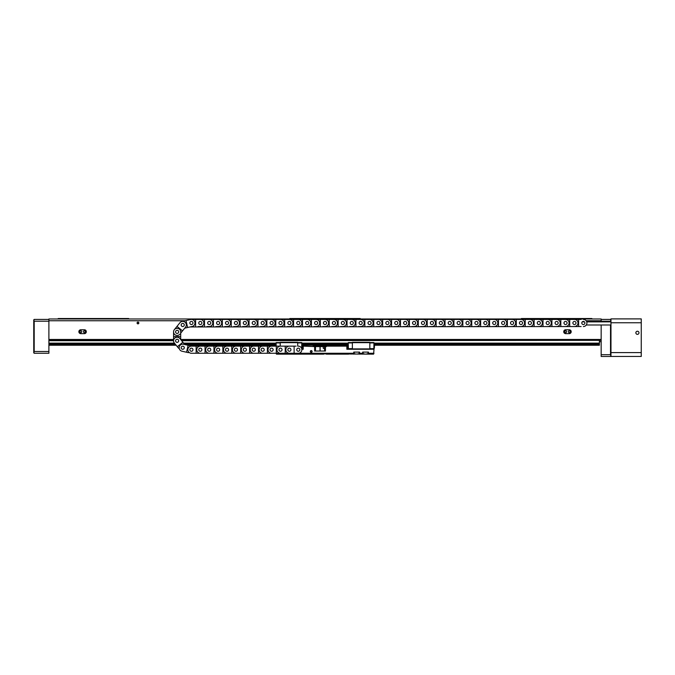 <?xml version="1.0" encoding="UTF-8"?>
<svg xmlns="http://www.w3.org/2000/svg" width="675" height="675" viewBox="0 0 675 675"><rect width="100%" height="100%" fill="white"/><g stroke="black" fill="none" stroke-linecap="round" stroke-linejoin="round"><path stroke-width="1.01" d="M85.295 331.712A0.92 0.92 0 0 0 84.375 330.792A0.92 0.92 0 0 0 83.455 331.712A0.92 0.92 0 0 0 84.375 332.623A0.92 0.92 0 0 0 85.295 331.712M78.865 331.712A1.941 1.941 0 0 0 80.814 333.652L84.375 333.652A1.941 1.941 0 0 0 86.316 331.712A1.941 1.941 0 0 0 84.375 329.763L80.814 329.763A1.941 1.941 0 0 0 78.865 331.712M81.726 331.712A0.92 0.92 0 0 0 80.814 330.792A0.92 0.92 0 0 0 79.895 331.712A0.92 0.92 0 0 0 80.814 332.623A0.92 0.92 0 0 0 81.726 331.712M570.164 331.712A0.92 0.92 0 0 0 569.244 330.792A0.92 0.92 0 0 0 568.333 331.712A0.92 0.92 0 0 0 569.244 332.623A0.92 0.92 0 0 0 570.164 331.712M563.743 331.712A1.941 1.941 0 0 0 565.684 333.652L569.244 333.652A1.941 1.941 0 0 0 571.193 331.712A1.941 1.941 0 0 0 569.244 329.763L565.684 329.763A1.941 1.941 0 0 0 563.743 331.712M566.603 331.712A0.92 0.92 0 0 0 565.684 330.792A0.92 0.92 0 0 0 564.764 331.712A0.92 0.92 0 0 0 565.684 332.623A0.92 0.92 0 0 0 566.603 331.712M138.679 322.979A0.709 0.709 0 0 0 137.97 322.27A0.709 0.709 0 0 0 137.253 322.979A0.709 0.709 0 0 0 137.97 323.696A0.709 0.709 0 0 0 138.679 322.979M138.856 322.979A0.894 0.894 0 0 0 137.97 322.093A0.894 0.894 0 0 0 137.076 322.979A0.894 0.894 0 0 0 137.97 323.873A0.894 0.894 0 0 0 138.856 322.979M185.153 320.752L48.895 320.752L48.895 318.971L601.163 318.971L601.163 321.865M601.163 324.987L601.163 340.352L181.356 340.352M601.163 320.752L586.128 320.752M48.895 320.752L48.895 339.457L173.568 339.457M180.697 339.457L601.163 339.457L601.163 354.696L610.521 354.696L610.521 324.987M173.568 340.352L48.895 340.352L48.895 339.457L48.895 353.27L34.197 353.27L33.75 352.823L33.75 319.866L34.197 319.418L48.895 319.418M601.163 341.685L599.383 341.685M289.398 318.971L289.845 318.524L360.214 318.524L360.661 318.971M57.797 318.971L58.244 318.524L128.613 318.524L129.06 318.971M520.999 318.971L521.446 318.524L591.815 318.524L592.262 318.971M599.383 340.352L181.643 340.706M173.568 340.706L48.895 340.706M48.895 345.246L176.15 345.246M187.912 345.246L276.126 345.246M301.784 345.246L348.275 345.246M373.933 345.246L599.383 345.246L373.933 345.068M599.383 340.706L599.383 343.128L373.933 343.128M348.275 343.128L301.784 343.128M276.126 343.128L183.592 343.128M174.428 343.128L48.895 343.128M48.895 345.068L176.006 345.068M187.127 345.068L276.126 345.068M301.784 345.068L348.275 345.068M373.933 344.183L599.383 344.183L599.383 343.128M599.383 343.642L373.933 343.642L599.383 343.642M348.275 343.642L301.784 343.642L348.275 343.642M276.126 343.642L184.013 343.642L276.126 343.642M174.85 343.642L48.895 343.642L174.85 343.642M373.933 344.706L599.383 345.068M48.895 344.706L175.711 344.706M185.507 344.706L276.126 344.706M301.784 344.706L348.275 344.706M48.895 344.183L175.289 344.183M184.444 344.183L276.126 344.183M301.784 344.183L348.275 344.183M599.383 344.706L599.383 344.183M48.895 321.199L34.197 321.199L34.197 351.481L48.895 351.481M34.197 319.418L33.75 321.384M33.75 351.304L34.197 353.27M601.163 319.418L610.521 319.418L610.968 319.866L610.968 356.029L610.521 356.476L601.163 356.476L601.163 354.696M610.521 321.865L610.521 321.199L601.163 321.199M610.521 356.476L610.968 354.51M610.968 321.384L610.521 319.418M610.968 319.866L610.968 318.895L641.25 318.895L641.25 322.76L610.968 322.76M610.968 352.595L641.25 352.595L641.25 322.76M641.25 352.595L641.25 356.459L610.968 356.459L610.968 356.029M324.557 351.042L324.557 346.587L326.405 346.587L325.763 346.14L346.857 346.14L346.857 349.262L374.017 349.262L374.017 348.308M312.112 351.481A0.894 0.894 0 0 0 311.226 350.595A0.894 0.894 0 0 0 310.331 351.481A0.894 0.894 0 0 0 311.226 352.375A0.894 0.894 0 0 0 312.112 351.481M311.934 351.481A0.709 0.709 0 0 0 311.226 350.772A0.709 0.709 0 0 0 310.508 351.481A0.709 0.709 0 0 0 311.226 352.198A0.709 0.709 0 0 0 311.934 351.481M324.135 353.708L323.696 354.156L301.489 354.156L301.674 353.708L373.579 354.156L374.017 349.262M276.041 353.27L276.48 354.156L301.489 354.156M346.857 345.246L346.857 346.14M334.825 345.246L334.825 346.14M303.202 345.246L303.202 346.14L314.643 346.587L314.643 351.042L325.443 351.042L325.443 346.587L314.643 346.587L315.478 346.587L315.478 351.042M303.202 346.14L303.202 349.262L301.843 349.262M296.08 353.27L276.303 353.27L281.602 353.27L281.602 354.156M287.398 354.156L287.398 353.27L290.512 353.27L290.512 354.156M296.3 354.156L296.3 353.27L353.759 353.27L353.759 354.156M359.547 354.156L359.547 352.105L353.759 352.105L353.759 353.27M359.547 353.27L362.661 353.27L362.661 354.156M368.457 354.156L368.457 352.105L362.661 352.105L362.661 353.27M368.457 353.27L374.017 353.27M326.405 346.14L326.405 346.587M314.339 345.693L314.339 345.246M320.127 346.587L320.127 351.042L324.363 351.042M313.04 346.14L325.763 346.14M276.041 345.76L276.041 345.246M374.017 345.76L374.017 345.246M348.57 354.156L326.363 354.156L325.924 353.708M323.249 346.587L323.249 348.368L324.557 348.368M331.265 346.14L331.265 345.246M317.9 345.246L317.9 346.14M315.048 345.693L313.808 345.895A3.561 3.561 0 0 0 313.757 346.14L313.681 346.587M318.026 345.246L318.077 345.929M331.087 345.929L331.121 345.246M326.227 345.693L326.936 345.895A3.561 3.561 0 0 1 326.987 346.14M326.675 345.693L324.987 345.895A3.561 3.561 0 0 0 324.937 346.14M325.249 345.693L325.696 345.693M330.37 345.693L331.079 345.895A3.561 3.561 0 0 1 331.13 346.14M330.817 345.693L329.138 345.895A3.561 3.561 0 0 0 329.079 346.14M329.392 345.693L329.839 345.693M315.487 345.693L315.748 345.895A3.561 3.561 0 0 1 315.799 346.14M314.069 345.693L314.508 345.693M319.326 345.693L320.034 345.895A3.561 3.561 0 0 1 320.085 346.14M319.773 345.693L318.094 345.895A3.561 3.561 0 0 0 318.035 346.14M318.347 345.693L318.794 345.693M374.465 345.87L374.355 348.308L374.355 345.76L373.84 345.76M347.861 348.308L347.861 345.76L347.861 348.308L348.368 348.308M369.832 348.637L373.84 348.637L373.933 345.187L373.933 342.579L369.832 342.579M373.933 345.187L373.933 345.76M373.933 348.308L373.933 348.992L369.832 348.992M352.375 348.992L348.275 348.992L348.275 348.308M352.375 342.579L348.275 342.579L348.275 345.76M373.933 342.934L369.832 342.934M352.375 348.637L348.368 348.637L348.275 345.187M348.275 342.934L352.375 342.934M352.375 349.262L352.375 342.309L369.832 342.309L369.832 349.262M352.375 342.664L369.832 342.664M369.832 348.899L352.375 348.899M302.198 345.76L302.198 348.308L302.198 345.76L301.691 345.76M301.691 348.587L301.784 342.579L297.683 342.579M301.784 345.187L301.784 345.76M301.784 348.308L301.784 348.916M280.226 342.579L276.126 342.579L276.126 345.76M301.784 342.934L297.683 342.934M276.218 346.14L276.126 345.187M276.126 342.934L280.226 342.934M280.226 346.14L280.226 342.309L297.683 342.309L297.683 346.14M280.226 342.664L297.683 342.664M291.136 353.894L292.376 353.894M294.435 353.894L295.675 353.894M290.959 353.708L290.959 353.27M295.861 353.708L295.861 353.27M282.226 353.894L283.475 353.894M285.525 353.894L286.774 353.894M282.049 353.708L282.049 353.27M286.951 353.708L286.951 353.27M354.383 353.894L355.624 353.894M357.683 353.894L358.923 353.894M354.198 353.708L354.198 352.105L359.1 352.105L359.1 353.708M363.285 353.894L364.534 353.894M366.584 353.894L367.833 353.894M363.108 353.708L363.108 352.105L368.01 352.105L368.01 353.708M188.123 345.296L183.524 344.25A3.561 3.561 0 0 0 179.187 347.33A3.561 3.561 0 0 0 181.938 351.194L186.545 352.249L188.123 345.296L193.641 346.14M182.731 349.279A1.561 1.561 0 0 1 181.17 347.726A1.561 1.561 0 0 1 182.731 346.165A1.561 1.561 0 0 1 184.292 347.726A1.561 1.561 0 0 1 182.731 349.279A1.561 1.561 0 0 1 181.17 347.726A1.561 1.561 0 0 1 182.731 346.165A1.561 1.561 0 0 1 184.292 347.726A1.561 1.561 0 0 1 182.731 349.279M191.413 348.148A1.561 1.561 0 0 1 192.974 349.701A1.561 1.561 0 0 1 191.413 351.262A1.561 1.561 0 0 1 189.852 349.701A1.561 1.561 0 0 1 191.413 348.148A1.561 1.561 0 0 1 192.974 349.701A1.561 1.561 0 0 1 191.413 351.262A1.561 1.561 0 0 1 189.852 349.701A1.561 1.561 0 0 1 191.413 348.148M190.038 345.735L191.818 346.14M178.563 348.233L174.361 343.035A3.561 3.561 0 0 1 177.128 337.23A3.561 3.561 0 0 1 179.904 338.555L184.722 344.528L185.693 344.748M188.452 352.679L186.545 352.249M184.106 351.692L181.938 351.194M182.537 330.868L185.498 327.198A3.561 3.561 0 0 0 182.731 321.393A3.561 3.561 0 0 0 179.955 322.718L176.993 326.396L182.537 330.868L180.697 333.146L180.697 334.117M182.731 326.523A1.561 1.561 0 0 1 181.17 324.962A1.561 1.561 0 0 1 182.731 323.401A1.561 1.561 0 0 1 184.292 324.962A1.561 1.561 0 0 1 182.731 326.523A1.561 1.561 0 0 1 181.17 324.962A1.561 1.561 0 0 1 182.731 323.401A1.561 1.561 0 0 1 184.292 324.962A1.561 1.561 0 0 1 182.731 326.523M177.128 330.328A1.561 1.561 0 0 1 178.689 331.889A1.561 1.561 0 0 1 177.128 333.45A1.561 1.561 0 0 1 175.576 331.889A1.561 1.561 0 0 1 177.128 330.328A1.561 1.561 0 0 1 178.689 331.889A1.561 1.561 0 0 1 177.128 333.45A1.561 1.561 0 0 1 175.576 331.889A1.561 1.561 0 0 1 177.128 330.328M181.305 332.395L180.697 333.146M184.106 320.988L190.62 319.503A3.561 3.561 0 0 1 194.957 322.582A3.561 3.561 0 0 1 192.206 326.455L184.722 328.16L184.098 328.927M179.904 334.125A3.561 3.561 0 0 1 174.893 334.657A3.561 3.561 0 0 1 174.361 329.645L176.993 326.396M178.563 324.456L179.955 322.718M174.361 329.645L175.762 327.915M180.697 336.606L180.697 331.889A3.561 3.561 0 0 0 177.128 328.328A3.561 3.561 0 0 0 173.568 331.889L173.568 336.606L180.697 336.606L180.697 338.572M177.128 339.238A1.561 1.561 0 0 1 178.689 340.799A1.561 1.561 0 0 1 177.128 342.352A1.561 1.561 0 0 1 175.576 340.799A1.561 1.561 0 0 1 177.128 339.238A1.561 1.561 0 0 1 178.689 340.799A1.561 1.561 0 0 1 177.128 342.352A1.561 1.561 0 0 1 175.576 340.799A1.561 1.561 0 0 1 177.128 339.238M173.568 338.572L173.568 336.606M173.568 334.117L173.568 331.889M184.098 343.752L184.722 344.528M180.697 339.533L181.305 340.284M175.762 344.765L174.361 343.035M177.331 346.705L182.866 342.225M191.413 324.54A1.561 1.561 0 0 1 189.852 322.979A1.561 1.561 0 0 1 191.413 321.418A1.561 1.561 0 0 1 192.974 322.979A1.561 1.561 0 0 1 191.413 324.54A1.561 1.561 0 0 1 189.852 322.979A1.561 1.561 0 0 1 191.413 321.418A1.561 1.561 0 0 1 192.974 322.979A1.561 1.561 0 0 1 191.413 324.54M184.722 328.16L185.693 327.94M581.124 326.54L190.038 326.953M188.452 320.001L190.62 319.503M186.022 320.558L187.608 327.502M289.398 351.262A1.561 1.561 0 0 1 287.837 349.701A1.561 1.561 0 0 1 289.398 348.148A1.561 1.561 0 0 1 290.959 349.701A1.561 1.561 0 0 1 289.398 351.262A1.561 1.561 0 0 1 287.837 349.701A1.561 1.561 0 0 1 289.398 348.148A1.561 1.561 0 0 1 290.959 349.701A1.561 1.561 0 0 1 289.398 351.262M298.308 348.148A1.561 1.561 0 0 1 299.869 349.701A1.561 1.561 0 0 1 298.308 351.262A1.561 1.561 0 0 1 296.747 349.701A1.561 1.561 0 0 1 298.308 348.148M276.303 346.14L276.303 353.27L191.413 353.27A3.561 3.561 0 0 1 187.852 349.701A3.561 3.561 0 0 1 191.413 346.14L296.08 346.14M291.625 353.27L289.398 353.27A3.561 3.561 0 0 1 285.837 349.701A3.561 3.561 0 0 1 289.398 346.14L291.625 346.14M294.123 353.27L294.123 346.14M298.308 353.27A3.561 3.561 0 0 0 301.868 349.701A3.561 3.561 0 0 0 298.308 346.14M280.488 351.262A1.561 1.561 0 0 1 278.935 349.701A1.561 1.561 0 0 1 280.488 348.148A1.561 1.561 0 0 1 282.049 349.701A1.561 1.561 0 0 1 280.488 351.262A1.561 1.561 0 0 1 278.935 349.701A1.561 1.561 0 0 1 280.488 348.148A1.561 1.561 0 0 1 282.049 349.701A1.561 1.561 0 0 1 280.488 351.262M287.17 353.27L289.398 353.27M289.398 346.14L287.17 346.14M282.715 353.27L280.488 353.27A3.561 3.561 0 0 1 276.927 349.701A3.561 3.561 0 0 1 280.488 346.14L282.715 346.14M285.213 353.27L285.213 346.14M271.586 351.262A1.561 1.561 0 0 1 270.025 349.701A1.561 1.561 0 0 1 271.586 348.148A1.561 1.561 0 0 1 273.139 349.701A1.561 1.561 0 0 1 271.586 351.262A1.561 1.561 0 0 1 270.025 349.701A1.561 1.561 0 0 1 271.586 348.148A1.561 1.561 0 0 1 273.139 349.701A1.561 1.561 0 0 1 271.586 351.262M278.26 353.27L280.488 353.27M280.488 346.14L278.26 346.14M273.814 353.27L271.586 353.27A3.561 3.561 0 0 1 268.017 349.701A3.561 3.561 0 0 1 271.586 346.14L273.814 346.14M262.676 351.262A1.561 1.561 0 0 1 261.115 349.701A1.561 1.561 0 0 1 262.676 348.148A1.561 1.561 0 0 1 264.237 349.701A1.561 1.561 0 0 1 262.676 351.262A1.561 1.561 0 0 1 261.115 349.701A1.561 1.561 0 0 1 262.676 348.148A1.561 1.561 0 0 1 264.237 349.701A1.561 1.561 0 0 1 262.676 351.262M269.359 353.27L271.586 353.27M271.586 346.14L269.359 346.14M264.904 353.27L262.676 353.27A3.561 3.561 0 0 1 259.116 349.701A3.561 3.561 0 0 1 262.676 346.14L264.904 346.14M267.393 353.27L267.393 346.14M253.766 351.262A1.561 1.561 0 0 1 252.205 349.701A1.561 1.561 0 0 1 253.766 348.148A1.561 1.561 0 0 1 255.327 349.701A1.561 1.561 0 0 1 253.766 351.262A1.561 1.561 0 0 1 252.205 349.701A1.561 1.561 0 0 1 253.766 348.148A1.561 1.561 0 0 1 255.327 349.701A1.561 1.561 0 0 1 253.766 351.262M260.449 353.27L262.676 353.27M262.676 346.14L260.449 346.14M251.539 346.14L255.994 346.14M255.994 353.27L251.539 353.27M253.766 346.14A3.561 3.561 0 0 0 250.206 349.701A3.561 3.561 0 0 0 253.766 353.27M258.491 353.27L258.491 346.14M244.865 351.262A1.561 1.561 0 0 1 243.304 349.701A1.561 1.561 0 0 1 244.865 348.148A1.561 1.561 0 0 1 246.417 349.701A1.561 1.561 0 0 1 244.865 351.262A1.561 1.561 0 0 1 243.304 349.701A1.561 1.561 0 0 1 244.865 348.148A1.561 1.561 0 0 1 246.417 349.701A1.561 1.561 0 0 1 244.865 351.262M247.084 353.27L244.865 353.27A3.561 3.561 0 0 1 241.296 349.701A3.561 3.561 0 0 1 244.865 346.14L247.084 346.14M249.581 353.27L249.581 346.14M235.955 351.262A1.561 1.561 0 0 1 234.394 349.701A1.561 1.561 0 0 1 235.955 348.148A1.561 1.561 0 0 1 237.516 349.701A1.561 1.561 0 0 1 235.955 351.262A1.561 1.561 0 0 1 234.394 349.701A1.561 1.561 0 0 1 235.955 348.148A1.561 1.561 0 0 1 237.516 349.701A1.561 1.561 0 0 1 235.955 351.262M242.637 353.27L244.865 353.27M244.865 346.14L242.637 346.14M238.182 353.27L235.955 353.27A3.561 3.561 0 0 1 232.394 349.701A3.561 3.561 0 0 1 235.955 346.14L238.182 346.14M240.671 353.27L240.671 346.14M227.045 351.262A1.561 1.561 0 0 1 225.484 349.701A1.561 1.561 0 0 1 227.045 348.148A1.561 1.561 0 0 1 228.606 349.701A1.561 1.561 0 0 1 227.045 351.262A1.561 1.561 0 0 1 225.484 349.701A1.561 1.561 0 0 1 227.045 348.148A1.561 1.561 0 0 1 228.606 349.701A1.561 1.561 0 0 1 227.045 351.262M233.727 353.27L235.955 353.27M235.955 346.14L233.727 346.14M224.817 346.14L229.272 346.14M229.272 353.27L224.817 353.27M227.045 346.14A3.561 3.561 0 0 0 223.484 349.701A3.561 3.561 0 0 0 227.045 353.27M231.77 353.27L231.77 346.14M218.135 351.262A1.561 1.561 0 0 1 216.582 349.701A1.561 1.561 0 0 1 218.135 348.148A1.561 1.561 0 0 1 219.696 349.701A1.561 1.561 0 0 1 218.135 351.262A1.561 1.561 0 0 1 216.582 349.701A1.561 1.561 0 0 1 218.135 348.148A1.561 1.561 0 0 1 219.696 349.701A1.561 1.561 0 0 1 218.135 351.262M220.362 353.27L218.135 353.27A3.561 3.561 0 0 1 214.574 349.701A3.561 3.561 0 0 1 218.135 346.14L220.362 346.14M222.86 353.27L222.86 346.14M209.233 351.262A1.561 1.561 0 0 1 207.672 349.701A1.561 1.561 0 0 1 209.233 348.148A1.561 1.561 0 0 1 210.786 349.701A1.561 1.561 0 0 1 209.233 351.262A1.561 1.561 0 0 1 207.672 349.701A1.561 1.561 0 0 1 209.233 348.148A1.561 1.561 0 0 1 210.786 349.701A1.561 1.561 0 0 1 209.233 351.262M215.907 353.27L218.135 353.27M218.135 346.14L215.907 346.14M211.461 353.27L209.233 353.27A3.561 3.561 0 0 1 205.664 349.701A3.561 3.561 0 0 1 209.233 346.14L211.461 346.14M213.95 353.27L213.95 346.14M200.323 351.262A1.561 1.561 0 0 1 198.762 349.701A1.561 1.561 0 0 1 200.323 348.148A1.561 1.561 0 0 1 201.884 349.701A1.561 1.561 0 0 1 200.323 351.262A1.561 1.561 0 0 1 198.762 349.701A1.561 1.561 0 0 1 200.323 348.148A1.561 1.561 0 0 1 201.884 349.701A1.561 1.561 0 0 1 200.323 351.262M207.006 353.27L209.233 353.27M209.233 346.14L207.006 346.14M202.551 353.27L200.323 353.27A3.561 3.561 0 0 1 196.762 349.701A3.561 3.561 0 0 1 200.323 346.14L202.551 346.14M205.04 353.27L205.04 346.14M198.096 353.27L200.323 353.27M200.323 346.14L198.096 346.14M193.641 353.27L191.413 353.27M196.138 353.27L196.138 346.14M200.323 324.54A1.561 1.561 0 0 1 198.762 322.979A1.561 1.561 0 0 1 200.323 321.418A1.561 1.561 0 0 1 201.884 322.979A1.561 1.561 0 0 1 200.323 324.54A1.561 1.561 0 0 1 198.762 322.979A1.561 1.561 0 0 1 200.323 321.418A1.561 1.561 0 0 1 201.884 322.979A1.561 1.561 0 0 1 200.323 324.54M193.641 326.54L191.818 326.54M202.551 326.54L198.096 326.54M193.641 319.418L581.124 319.418M198.096 319.418L202.551 319.418M200.323 326.54A3.561 3.561 0 0 0 203.884 322.979A3.561 3.561 0 0 0 200.323 319.418M195.598 319.418L195.598 326.54M209.233 324.54A1.561 1.561 0 0 1 207.672 322.979A1.561 1.561 0 0 1 209.233 321.418A1.561 1.561 0 0 1 210.786 322.979A1.561 1.561 0 0 1 209.233 324.54A1.561 1.561 0 0 1 207.672 322.979A1.561 1.561 0 0 1 209.233 321.418A1.561 1.561 0 0 1 210.786 322.979A1.561 1.561 0 0 1 209.233 324.54M207.006 319.418L209.233 319.418A3.561 3.561 0 0 1 212.794 322.979A3.561 3.561 0 0 1 209.233 326.54L207.006 326.54M204.508 319.418L204.508 326.54M218.135 324.54A1.561 1.561 0 0 1 216.582 322.979A1.561 1.561 0 0 1 218.135 321.418A1.561 1.561 0 0 1 219.696 322.979A1.561 1.561 0 0 1 218.135 324.54A1.561 1.561 0 0 1 216.582 322.979A1.561 1.561 0 0 1 218.135 321.418A1.561 1.561 0 0 1 219.696 322.979A1.561 1.561 0 0 1 218.135 324.54M211.461 319.418L209.233 319.418M209.233 326.54L211.461 326.54M220.362 326.54L215.907 326.54M215.907 319.418L220.362 319.418M218.135 326.54A3.561 3.561 0 0 0 221.704 322.979A3.561 3.561 0 0 0 218.135 319.418M213.418 319.418L213.418 326.54M227.045 324.54A1.561 1.561 0 0 1 225.484 322.979A1.561 1.561 0 0 1 227.045 321.418A1.561 1.561 0 0 1 228.606 322.979A1.561 1.561 0 0 1 227.045 324.54A1.561 1.561 0 0 1 225.484 322.979A1.561 1.561 0 0 1 227.045 321.418A1.561 1.561 0 0 1 228.606 322.979A1.561 1.561 0 0 1 227.045 324.54M229.272 326.54L224.817 326.54M224.817 319.418L229.272 319.418M227.045 326.54A3.561 3.561 0 0 0 230.605 322.979A3.561 3.561 0 0 0 227.045 319.418M222.328 319.418L222.328 326.54M235.955 324.54A1.561 1.561 0 0 1 234.394 322.979A1.561 1.561 0 0 1 235.955 321.418A1.561 1.561 0 0 1 237.516 322.979A1.561 1.561 0 0 1 235.955 324.54A1.561 1.561 0 0 1 234.394 322.979A1.561 1.561 0 0 1 235.955 321.418A1.561 1.561 0 0 1 237.516 322.979A1.561 1.561 0 0 1 235.955 324.54M238.182 326.54L233.727 326.54M233.727 319.418L238.182 319.418M235.955 326.54A3.561 3.561 0 0 0 239.515 322.979A3.561 3.561 0 0 0 235.955 319.418M231.23 319.418L231.23 326.54M244.865 324.54A1.561 1.561 0 0 1 243.304 322.979A1.561 1.561 0 0 1 244.865 321.418A1.561 1.561 0 0 1 246.417 322.979A1.561 1.561 0 0 1 244.865 324.54A1.561 1.561 0 0 1 243.304 322.979A1.561 1.561 0 0 1 244.865 321.418A1.561 1.561 0 0 1 246.417 322.979A1.561 1.561 0 0 1 244.865 324.54M247.084 326.54L242.637 326.54M242.637 319.418L247.084 319.418M244.865 326.54A3.561 3.561 0 0 0 248.425 322.979A3.561 3.561 0 0 0 244.865 319.418M240.14 319.418L240.14 326.54M253.766 324.54A1.561 1.561 0 0 1 252.205 322.979A1.561 1.561 0 0 1 253.766 321.418A1.561 1.561 0 0 1 255.327 322.979A1.561 1.561 0 0 1 253.766 324.54A1.561 1.561 0 0 1 252.205 322.979A1.561 1.561 0 0 1 253.766 321.418A1.561 1.561 0 0 1 255.327 322.979A1.561 1.561 0 0 1 253.766 324.54M255.994 326.54L251.539 326.54M251.539 319.418L255.994 319.418M253.766 326.54A3.561 3.561 0 0 0 257.335 322.979A3.561 3.561 0 0 0 253.766 319.418M249.05 319.418L249.05 326.54M262.676 324.54A1.561 1.561 0 0 1 261.115 322.979A1.561 1.561 0 0 1 262.676 321.418A1.561 1.561 0 0 1 264.237 322.979A1.561 1.561 0 0 1 262.676 324.54A1.561 1.561 0 0 1 261.115 322.979A1.561 1.561 0 0 1 262.676 321.418A1.561 1.561 0 0 1 264.237 322.979A1.561 1.561 0 0 1 262.676 324.54M264.904 326.54L260.449 326.54M260.449 319.418L264.904 319.418M262.676 326.54A3.561 3.561 0 0 0 266.237 322.979A3.561 3.561 0 0 0 262.676 319.418M257.951 319.418L257.951 326.54M271.586 324.54A1.561 1.561 0 0 1 270.025 322.979A1.561 1.561 0 0 1 271.586 321.418A1.561 1.561 0 0 1 273.139 322.979A1.561 1.561 0 0 1 271.586 324.54A1.561 1.561 0 0 1 270.025 322.979A1.561 1.561 0 0 1 271.586 321.418A1.561 1.561 0 0 1 273.139 322.979A1.561 1.561 0 0 1 271.586 324.54M273.814 326.54L269.359 326.54M269.359 319.418L273.814 319.418M271.586 326.54A3.561 3.561 0 0 0 275.147 322.979A3.561 3.561 0 0 0 271.586 319.418M266.861 319.418L266.861 326.54M280.488 324.54A1.561 1.561 0 0 1 278.935 322.979A1.561 1.561 0 0 1 280.488 321.418A1.561 1.561 0 0 1 282.049 322.979A1.561 1.561 0 0 1 280.488 324.54A1.561 1.561 0 0 1 278.935 322.979A1.561 1.561 0 0 1 280.488 321.418A1.561 1.561 0 0 1 282.049 322.979A1.561 1.561 0 0 1 280.488 324.54M282.715 326.54L278.26 326.54M278.26 319.418L282.715 319.418M280.488 326.54A3.561 3.561 0 0 0 284.057 322.979A3.561 3.561 0 0 0 280.488 319.418M275.771 319.418L275.771 326.54M289.398 324.54A1.561 1.561 0 0 1 287.837 322.979A1.561 1.561 0 0 1 289.398 321.418A1.561 1.561 0 0 1 290.959 322.979A1.561 1.561 0 0 1 289.398 324.54A1.561 1.561 0 0 1 287.837 322.979A1.561 1.561 0 0 1 289.398 321.418A1.561 1.561 0 0 1 290.959 322.979A1.561 1.561 0 0 1 289.398 324.54M291.625 326.54L287.17 326.54M287.17 319.418L291.625 319.418M289.398 326.54A3.561 3.561 0 0 0 292.958 322.979A3.561 3.561 0 0 0 289.398 319.418M284.681 319.418L284.681 326.54M298.308 324.54A1.561 1.561 0 0 1 296.747 322.979A1.561 1.561 0 0 1 298.308 321.418A1.561 1.561 0 0 1 299.869 322.979A1.561 1.561 0 0 1 298.308 324.54A1.561 1.561 0 0 1 296.747 322.979A1.561 1.561 0 0 1 298.308 321.418A1.561 1.561 0 0 1 299.869 322.979A1.561 1.561 0 0 1 298.308 324.54M300.535 326.54L296.08 326.54M296.08 319.418L300.535 319.418M298.308 326.54A3.561 3.561 0 0 0 301.868 322.979A3.561 3.561 0 0 0 298.308 319.418M293.583 319.418L293.583 326.54M307.218 324.54A1.561 1.561 0 0 1 305.657 322.979A1.561 1.561 0 0 1 307.218 321.418A1.561 1.561 0 0 1 308.77 322.979A1.561 1.561 0 0 1 307.218 324.54A1.561 1.561 0 0 1 305.657 322.979A1.561 1.561 0 0 1 307.218 321.418A1.561 1.561 0 0 1 308.77 322.979A1.561 1.561 0 0 1 307.218 324.54M309.437 326.54L304.99 326.54M304.99 319.418L309.437 319.418M307.218 326.54A3.561 3.561 0 0 0 310.778 322.979A3.561 3.561 0 0 0 307.218 319.418M302.493 319.418L302.493 326.54M316.119 324.54A1.561 1.561 0 0 1 314.567 322.979A1.561 1.561 0 0 1 316.119 321.418A1.561 1.561 0 0 1 317.68 322.979A1.561 1.561 0 0 1 316.119 324.54A1.561 1.561 0 0 1 314.567 322.979A1.561 1.561 0 0 1 316.119 321.418A1.561 1.561 0 0 1 317.68 322.979A1.561 1.561 0 0 1 316.119 324.54M318.347 326.54L313.892 326.54M313.892 319.418L318.347 319.418M316.119 326.54A3.561 3.561 0 0 0 319.688 322.979A3.561 3.561 0 0 0 316.119 319.418M311.403 319.418L311.403 326.54M325.029 324.54A1.561 1.561 0 0 1 323.468 322.979A1.561 1.561 0 0 1 325.029 321.418A1.561 1.561 0 0 1 326.59 322.979A1.561 1.561 0 0 1 325.029 324.54A1.561 1.561 0 0 1 323.468 322.979A1.561 1.561 0 0 1 325.029 321.418A1.561 1.561 0 0 1 326.59 322.979A1.561 1.561 0 0 1 325.029 324.54M327.257 326.54L322.802 326.54M322.802 319.418L327.257 319.418M325.029 326.54A3.561 3.561 0 0 0 328.59 322.979A3.561 3.561 0 0 0 325.029 319.418M320.304 319.418L320.304 326.54M333.939 324.54A1.561 1.561 0 0 1 332.378 322.979A1.561 1.561 0 0 1 333.939 321.418A1.561 1.561 0 0 1 335.492 322.979A1.561 1.561 0 0 1 333.939 324.54A1.561 1.561 0 0 1 332.378 322.979A1.561 1.561 0 0 1 333.939 321.418A1.561 1.561 0 0 1 335.492 322.979A1.561 1.561 0 0 1 333.939 324.54M336.167 326.54L331.712 326.54M331.712 319.418L336.167 319.418M333.939 326.54A3.561 3.561 0 0 0 337.5 322.979A3.561 3.561 0 0 0 333.939 319.418M329.214 319.418L329.214 326.54M342.841 324.54A1.561 1.561 0 0 1 341.288 322.979A1.561 1.561 0 0 1 342.841 321.418A1.561 1.561 0 0 1 344.402 322.979A1.561 1.561 0 0 1 342.841 324.54A1.561 1.561 0 0 1 341.288 322.979A1.561 1.561 0 0 1 342.841 321.418A1.561 1.561 0 0 1 344.402 322.979A1.561 1.561 0 0 1 342.841 324.54M345.068 326.54L340.622 326.54M340.622 319.418L345.068 319.418M342.841 326.54A3.561 3.561 0 0 0 346.41 322.979A3.561 3.561 0 0 0 342.841 319.418M338.124 319.418L338.124 326.54M387.382 324.54A1.561 1.561 0 0 1 385.822 322.979A1.561 1.561 0 0 1 387.382 321.418A1.561 1.561 0 0 1 388.943 322.979A1.561 1.561 0 0 1 387.382 324.54A1.561 1.561 0 0 1 385.822 322.979A1.561 1.561 0 0 1 387.382 321.418A1.561 1.561 0 0 1 388.943 322.979A1.561 1.561 0 0 1 387.382 324.54M378.473 321.418A1.561 1.561 0 0 1 380.033 322.979A1.561 1.561 0 0 1 378.473 324.54A1.561 1.561 0 0 1 376.92 322.979A1.561 1.561 0 0 1 378.473 321.418A1.561 1.561 0 0 1 380.033 322.979A1.561 1.561 0 0 1 378.473 324.54A1.561 1.561 0 0 1 376.92 322.979A1.561 1.561 0 0 1 378.473 321.418M380.7 319.418L376.245 319.418M376.245 326.54L380.7 326.54M389.61 326.54L385.155 326.54M385.155 319.418L389.61 319.418M387.382 326.54A3.561 3.561 0 0 0 390.943 322.979A3.561 3.561 0 0 0 387.382 319.418M382.657 319.418L382.657 326.54M351.751 324.54A1.561 1.561 0 0 1 350.19 322.979A1.561 1.561 0 0 1 351.751 321.418A1.561 1.561 0 0 1 353.312 322.979A1.561 1.561 0 0 1 351.751 324.54A1.561 1.561 0 0 1 350.19 322.979A1.561 1.561 0 0 1 351.751 321.418A1.561 1.561 0 0 1 353.312 322.979A1.561 1.561 0 0 1 351.751 324.54M353.978 326.54L349.523 326.54M349.523 319.418L353.978 319.418M351.751 326.54A3.561 3.561 0 0 0 355.312 322.979A3.561 3.561 0 0 0 351.751 319.418M347.034 319.418L347.034 326.54M360.661 324.54A1.561 1.561 0 0 1 359.1 322.979A1.561 1.561 0 0 1 360.661 321.418A1.561 1.561 0 0 1 362.222 322.979A1.561 1.561 0 0 1 360.661 324.54A1.561 1.561 0 0 1 359.1 322.979A1.561 1.561 0 0 1 360.661 321.418A1.561 1.561 0 0 1 362.222 322.979A1.561 1.561 0 0 1 360.661 324.54M358.433 319.418L360.661 319.418A3.561 3.561 0 0 1 364.222 322.979A3.561 3.561 0 0 1 360.661 326.54L358.433 326.54M355.936 319.418L355.936 326.54M369.571 324.54A1.561 1.561 0 0 1 368.01 322.979A1.561 1.561 0 0 1 369.571 321.418A1.561 1.561 0 0 1 371.123 322.979A1.561 1.561 0 0 1 369.571 324.54A1.561 1.561 0 0 1 368.01 322.979A1.561 1.561 0 0 1 369.571 321.418A1.561 1.561 0 0 1 371.123 322.979A1.561 1.561 0 0 1 369.571 324.54M362.888 319.418L360.661 319.418M360.661 326.54L362.888 326.54M371.798 326.54L367.343 326.54M367.343 319.418L371.798 319.418M369.571 326.54A3.561 3.561 0 0 0 373.132 322.979A3.561 3.561 0 0 0 369.571 319.418M364.846 319.418L364.846 326.54M378.473 326.54A3.561 3.561 0 0 0 382.042 322.979A3.561 3.561 0 0 0 378.473 319.418M373.756 319.418L373.756 326.54M396.293 324.54A1.561 1.561 0 0 1 394.732 322.979A1.561 1.561 0 0 1 396.293 321.418A1.561 1.561 0 0 1 397.845 322.979A1.561 1.561 0 0 1 396.293 324.54A1.561 1.561 0 0 1 394.732 322.979A1.561 1.561 0 0 1 396.293 321.418A1.561 1.561 0 0 1 397.845 322.979A1.561 1.561 0 0 1 396.293 324.54M398.52 326.54L394.065 326.54M394.065 319.418L398.52 319.418M396.293 326.54A3.561 3.561 0 0 0 399.853 322.979A3.561 3.561 0 0 0 396.293 319.418M391.567 319.418L391.567 326.54M405.194 324.54A1.561 1.561 0 0 1 403.642 322.979A1.561 1.561 0 0 1 405.194 321.418A1.561 1.561 0 0 1 406.755 322.979A1.561 1.561 0 0 1 405.194 324.54A1.561 1.561 0 0 1 403.642 322.979A1.561 1.561 0 0 1 405.194 321.418A1.561 1.561 0 0 1 406.755 322.979A1.561 1.561 0 0 1 405.194 324.54M407.422 326.54L402.975 326.54M402.975 319.418L407.422 319.418M405.194 326.54A3.561 3.561 0 0 0 408.763 322.979A3.561 3.561 0 0 0 405.194 319.418M400.477 319.418L400.477 326.54M414.104 324.54A1.561 1.561 0 0 1 412.543 322.979A1.561 1.561 0 0 1 414.104 321.418A1.561 1.561 0 0 1 415.665 322.979A1.561 1.561 0 0 1 414.104 324.54A1.561 1.561 0 0 1 412.543 322.979A1.561 1.561 0 0 1 414.104 321.418A1.561 1.561 0 0 1 415.665 322.979A1.561 1.561 0 0 1 414.104 324.54M416.332 326.54L411.877 326.54M411.877 319.418L416.332 319.418M414.104 326.54A3.561 3.561 0 0 0 417.665 322.979A3.561 3.561 0 0 0 414.104 319.418M409.387 319.418L409.387 326.54M423.014 324.54A1.561 1.561 0 0 1 421.453 322.979A1.561 1.561 0 0 1 423.014 321.418A1.561 1.561 0 0 1 424.575 322.979A1.561 1.561 0 0 1 423.014 324.54A1.561 1.561 0 0 1 421.453 322.979A1.561 1.561 0 0 1 423.014 321.418A1.561 1.561 0 0 1 424.575 322.979A1.561 1.561 0 0 1 423.014 324.54M425.242 326.54L420.787 326.54M420.787 319.418L425.242 319.418M423.014 326.54A3.561 3.561 0 0 0 426.575 322.979A3.561 3.561 0 0 0 423.014 319.418M418.289 319.418L418.289 326.54M431.924 324.54A1.561 1.561 0 0 1 430.363 322.979A1.561 1.561 0 0 1 431.924 321.418A1.561 1.561 0 0 1 433.477 322.979A1.561 1.561 0 0 1 431.924 324.54A1.561 1.561 0 0 1 430.363 322.979A1.561 1.561 0 0 1 431.924 321.418A1.561 1.561 0 0 1 433.477 322.979A1.561 1.561 0 0 1 431.924 324.54M434.152 326.54L429.697 326.54M429.697 319.418L434.152 319.418M431.924 326.54A3.561 3.561 0 0 0 435.485 322.979A3.561 3.561 0 0 0 431.924 319.418M427.199 319.418L427.199 326.54M440.826 324.54A1.561 1.561 0 0 1 439.273 322.979A1.561 1.561 0 0 1 440.826 321.418A1.561 1.561 0 0 1 442.387 322.979A1.561 1.561 0 0 1 440.826 324.54A1.561 1.561 0 0 1 439.273 322.979A1.561 1.561 0 0 1 440.826 321.418A1.561 1.561 0 0 1 442.387 322.979A1.561 1.561 0 0 1 440.826 324.54M443.053 326.54L438.598 326.54M438.598 319.418L443.053 319.418M440.826 326.54A3.561 3.561 0 0 0 444.395 322.979A3.561 3.561 0 0 0 440.826 319.418M436.109 319.418L436.109 326.54M449.736 324.54A1.561 1.561 0 0 1 448.175 322.979A1.561 1.561 0 0 1 449.736 321.418A1.561 1.561 0 0 1 451.297 322.979A1.561 1.561 0 0 1 449.736 324.54A1.561 1.561 0 0 1 448.175 322.979A1.561 1.561 0 0 1 449.736 321.418A1.561 1.561 0 0 1 451.297 322.979A1.561 1.561 0 0 1 449.736 324.54M451.963 326.54L447.508 326.54M447.508 319.418L451.963 319.418M449.736 326.54A3.561 3.561 0 0 0 453.296 322.979A3.561 3.561 0 0 0 449.736 319.418M445.019 319.418L445.019 326.54M458.646 324.54A1.561 1.561 0 0 1 457.085 322.979A1.561 1.561 0 0 1 458.646 321.418A1.561 1.561 0 0 1 460.207 322.979A1.561 1.561 0 0 1 458.646 324.54A1.561 1.561 0 0 1 457.085 322.979A1.561 1.561 0 0 1 458.646 321.418A1.561 1.561 0 0 1 460.207 322.979A1.561 1.561 0 0 1 458.646 324.54M460.873 326.54L456.418 326.54M456.418 319.418L460.873 319.418M458.646 326.54A3.561 3.561 0 0 0 462.206 322.979A3.561 3.561 0 0 0 458.646 319.418M453.921 319.418L453.921 326.54M467.547 324.54A1.561 1.561 0 0 1 465.995 322.979A1.561 1.561 0 0 1 467.547 321.418A1.561 1.561 0 0 1 469.108 322.979A1.561 1.561 0 0 1 467.547 324.54A1.561 1.561 0 0 1 465.995 322.979A1.561 1.561 0 0 1 467.547 321.418A1.561 1.561 0 0 1 469.108 322.979A1.561 1.561 0 0 1 467.547 324.54M469.775 326.54L465.328 326.54M465.328 319.418L469.775 319.418M467.547 326.54A3.561 3.561 0 0 0 471.116 322.979A3.561 3.561 0 0 0 467.547 319.418M462.831 319.418L462.831 326.54M476.457 324.54A1.561 1.561 0 0 1 474.896 322.979A1.561 1.561 0 0 1 476.457 321.418A1.561 1.561 0 0 1 478.018 322.979A1.561 1.561 0 0 1 476.457 324.54A1.561 1.561 0 0 1 474.896 322.979A1.561 1.561 0 0 1 476.457 321.418A1.561 1.561 0 0 1 478.018 322.979A1.561 1.561 0 0 1 476.457 324.54M478.685 326.54L474.23 326.54M474.23 319.418L478.685 319.418M476.457 326.54A3.561 3.561 0 0 0 480.018 322.979A3.561 3.561 0 0 0 476.457 319.418M471.741 319.418L471.741 326.54M485.367 324.54A1.561 1.561 0 0 1 483.806 322.979A1.561 1.561 0 0 1 485.367 321.418A1.561 1.561 0 0 1 486.928 322.979A1.561 1.561 0 0 1 485.367 324.54A1.561 1.561 0 0 1 483.806 322.979A1.561 1.561 0 0 1 485.367 321.418A1.561 1.561 0 0 1 486.928 322.979A1.561 1.561 0 0 1 485.367 324.54M487.595 326.54L483.14 326.54M483.14 319.418L487.595 319.418M485.367 326.54A3.561 3.561 0 0 0 488.928 322.979A3.561 3.561 0 0 0 485.367 319.418M480.642 319.418L480.642 326.54M494.277 324.54A1.561 1.561 0 0 1 492.716 322.979A1.561 1.561 0 0 1 494.277 321.418A1.561 1.561 0 0 1 495.83 322.979A1.561 1.561 0 0 1 494.277 324.54A1.561 1.561 0 0 1 492.716 322.979A1.561 1.561 0 0 1 494.277 321.418A1.561 1.561 0 0 1 495.83 322.979A1.561 1.561 0 0 1 494.277 324.54M496.505 326.54L492.05 326.54M492.05 319.418L496.505 319.418M494.277 326.54A3.561 3.561 0 0 0 497.838 322.979A3.561 3.561 0 0 0 494.277 319.418M489.552 319.418L489.552 326.54M503.179 324.54A1.561 1.561 0 0 1 501.626 322.979A1.561 1.561 0 0 1 503.179 321.418A1.561 1.561 0 0 1 504.74 322.979A1.561 1.561 0 0 1 503.179 324.54A1.561 1.561 0 0 1 501.626 322.979A1.561 1.561 0 0 1 503.179 321.418A1.561 1.561 0 0 1 504.74 322.979A1.561 1.561 0 0 1 503.179 324.54M505.406 326.54L500.951 326.54M500.951 319.418L505.406 319.418M503.179 326.54A3.561 3.561 0 0 0 506.748 322.979A3.561 3.561 0 0 0 503.179 319.418M498.462 319.418L498.462 326.54M512.089 324.54A1.561 1.561 0 0 1 510.528 322.979A1.561 1.561 0 0 1 512.089 321.418A1.561 1.561 0 0 1 513.65 322.979A1.561 1.561 0 0 1 512.089 324.54A1.561 1.561 0 0 1 510.528 322.979A1.561 1.561 0 0 1 512.089 321.418A1.561 1.561 0 0 1 513.65 322.979A1.561 1.561 0 0 1 512.089 324.54M514.316 326.54L509.861 326.54M509.861 319.418L514.316 319.418M512.089 326.54A3.561 3.561 0 0 0 515.649 322.979A3.561 3.561 0 0 0 512.089 319.418M507.372 319.418L507.372 326.54M520.999 324.54A1.561 1.561 0 0 1 519.438 322.979A1.561 1.561 0 0 1 520.999 321.418A1.561 1.561 0 0 1 522.56 322.979A1.561 1.561 0 0 1 520.999 324.54A1.561 1.561 0 0 1 519.438 322.979A1.561 1.561 0 0 1 520.999 321.418A1.561 1.561 0 0 1 522.56 322.979A1.561 1.561 0 0 1 520.999 324.54M523.226 326.54L518.771 326.54M518.771 319.418L523.226 319.418M520.999 326.54A3.561 3.561 0 0 0 524.559 322.979A3.561 3.561 0 0 0 520.999 319.418M516.274 319.418L516.274 326.54M529.909 324.54A1.561 1.561 0 0 1 528.348 322.979A1.561 1.561 0 0 1 529.909 321.418A1.561 1.561 0 0 1 531.461 322.979A1.561 1.561 0 0 1 529.909 324.54A1.561 1.561 0 0 1 528.348 322.979A1.561 1.561 0 0 1 529.909 321.418A1.561 1.561 0 0 1 531.461 322.979A1.561 1.561 0 0 1 529.909 324.54M532.128 326.54L527.681 326.54M527.681 319.418L532.128 319.418M529.909 326.54A3.561 3.561 0 0 0 533.469 322.979A3.561 3.561 0 0 0 529.909 319.418M525.184 319.418L525.184 326.54M538.81 324.54A1.561 1.561 0 0 1 537.249 322.979A1.561 1.561 0 0 1 538.81 321.418A1.561 1.561 0 0 1 540.371 322.979A1.561 1.561 0 0 1 538.81 324.54A1.561 1.561 0 0 1 537.249 322.979A1.561 1.561 0 0 1 538.81 321.418A1.561 1.561 0 0 1 540.371 322.979A1.561 1.561 0 0 1 538.81 324.54M541.038 326.54L536.583 326.54M536.583 319.418L541.038 319.418M538.81 326.54A3.561 3.561 0 0 0 542.379 322.979A3.561 3.561 0 0 0 538.81 319.418M534.094 319.418L534.094 326.54M547.72 324.54A1.561 1.561 0 0 1 546.159 322.979A1.561 1.561 0 0 1 547.72 321.418A1.561 1.561 0 0 1 549.281 322.979A1.561 1.561 0 0 1 547.72 324.54A1.561 1.561 0 0 1 546.159 322.979A1.561 1.561 0 0 1 547.72 321.418A1.561 1.561 0 0 1 549.281 322.979A1.561 1.561 0 0 1 547.72 324.54M549.948 326.54L545.493 326.54M545.493 319.418L549.948 319.418M547.72 326.54A3.561 3.561 0 0 0 551.281 322.979A3.561 3.561 0 0 0 547.72 319.418M542.995 319.418L542.995 326.54M556.63 324.54A1.561 1.561 0 0 1 555.069 322.979A1.561 1.561 0 0 1 556.63 321.418A1.561 1.561 0 0 1 558.183 322.979A1.561 1.561 0 0 1 556.63 324.54A1.561 1.561 0 0 1 555.069 322.979A1.561 1.561 0 0 1 556.63 321.418A1.561 1.561 0 0 1 558.183 322.979A1.561 1.561 0 0 1 556.63 324.54M558.858 326.54L554.403 326.54M554.403 319.418L558.858 319.418M556.63 326.54A3.561 3.561 0 0 0 560.191 322.979A3.561 3.561 0 0 0 556.63 319.418M551.905 319.418L551.905 326.54M565.532 324.54A1.561 1.561 0 0 1 563.979 322.979A1.561 1.561 0 0 1 565.532 321.418A1.561 1.561 0 0 1 567.093 322.979A1.561 1.561 0 0 1 565.532 324.54A1.561 1.561 0 0 1 563.979 322.979A1.561 1.561 0 0 1 565.532 321.418A1.561 1.561 0 0 1 567.093 322.979A1.561 1.561 0 0 1 565.532 324.54M567.759 326.54L563.304 326.54M563.304 319.418L567.759 319.418M565.532 326.54A3.561 3.561 0 0 0 569.101 322.979A3.561 3.561 0 0 0 565.532 319.418M560.815 319.418L560.815 326.54M574.442 324.54A1.561 1.561 0 0 1 572.881 322.979A1.561 1.561 0 0 1 574.442 321.418A1.561 1.561 0 0 1 576.003 322.979A1.561 1.561 0 0 1 574.442 324.54A1.561 1.561 0 0 1 572.881 322.979A1.561 1.561 0 0 1 574.442 321.418A1.561 1.561 0 0 1 576.003 322.979A1.561 1.561 0 0 1 574.442 324.54M576.669 326.54L572.214 326.54M572.214 319.418L576.669 319.418M574.442 326.54A3.561 3.561 0 0 0 578.002 322.979A3.561 3.561 0 0 0 574.442 319.418M569.725 319.418L569.725 326.54M583.352 324.54A1.561 1.561 0 0 1 581.791 322.979A1.561 1.561 0 0 1 583.352 321.418A1.561 1.561 0 0 1 584.913 322.979A1.561 1.561 0 0 1 583.352 324.54M583.352 326.54A3.561 3.561 0 0 0 586.913 322.979A3.561 3.561 0 0 0 583.352 319.418M578.627 319.418L578.627 326.54M635.858 332.792A1.561 1.561 0 0 0 637.419 334.353A1.561 1.561 0 0 0 638.98 332.792A1.561 1.561 0 0 0 637.419 331.231A1.561 1.561 0 0 0 635.858 332.792M320.026 351.042L320.026 346.587M320.043 345.929L324.979 345.929M326.945 345.929L329.13 345.929M314.567 346.14L314.567 346.587M326.936 345.895L324.987 345.895M331.079 345.895L329.138 345.895M315.748 345.895L313.808 345.895M320.034 345.895L318.094 345.895M374.355 348.308L373.84 348.308M347.861 345.76L348.368 345.76M302.198 348.308L301.691 348.308M275.704 345.76L276.218 345.76M586.297 324.987L610.968 324.987M582.263 321.865L584.44 321.865M586.735 321.865L610.968 321.865"/></g></svg>

